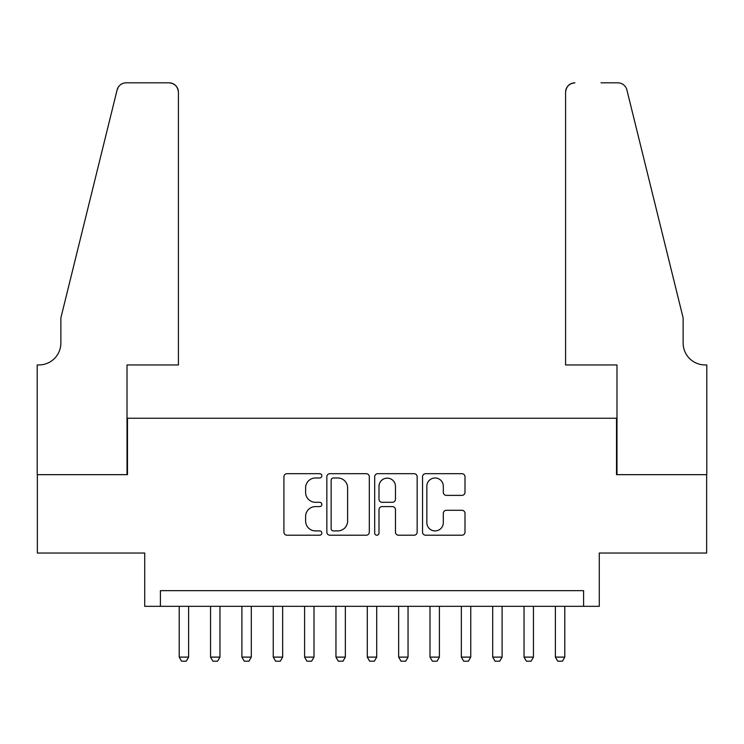 <?xml version="1.0" encoding="UTF-8"?>
<svg xmlns="http://www.w3.org/2000/svg" width="744" height="744" viewBox="0 0 744 744"><rect width="100%" height="100%" fill="white"/><g stroke="black" fill="none" stroke-linecap="round" stroke-linejoin="round"><path stroke-width="1.12" d="M321.845 475.834A2.158 2.158 0 0 0 319.688 473.677L286.998 473.677A3.078 3.078 0 0 0 283.92 476.755L283.92 532.137A3.078 3.078 0 0 0 286.998 535.215L319.688 535.215A2.158 2.158 0 0 0 321.845 533.067A2.158 2.158 0 0 0 319.688 530.909L315.456 530.909A9.849 9.849 0 0 1 305.617 521.06L305.617 516.448A9.849 9.849 0 0 1 315.456 506.599L319.688 506.599A2.158 2.158 0 0 0 321.845 504.451A2.158 2.158 0 0 0 319.688 502.293L315.456 502.293A9.849 9.849 0 0 1 305.617 492.444L305.617 487.832A9.849 9.849 0 0 1 315.456 477.983L319.688 477.983A2.158 2.158 0 0 0 321.845 475.834M461.931 495.374A3.078 3.078 0 0 0 465 492.296L465 476.755A3.078 3.078 0 0 0 461.931 473.677L425.615 473.677A3.078 3.078 0 0 0 422.536 476.755L422.536 532.137A3.078 3.078 0 0 0 425.615 535.215L461.931 535.215A3.078 3.078 0 0 0 465 532.137L465 513.369A3.078 3.078 0 0 0 461.931 510.291L446.391 510.291A3.078 3.078 0 0 0 443.312 513.369L443.312 522.679A8.23 8.23 0 0 1 435.082 530.909A8.23 8.23 0 0 1 426.851 522.679L426.851 486.213A8.23 8.23 0 0 1 435.082 477.983A8.23 8.23 0 0 1 443.312 486.213L443.312 492.296A3.078 3.078 0 0 0 446.391 495.374L461.931 495.374M583.603 606.332L599.273 606.332L599.273 553.034L706.642 553.034L706.642 474.663L616.516 474.663L616.516 418.24L127.484 418.24L127.484 474.663L37.358 474.663L37.358 553.034L144.727 553.034L144.727 606.332L583.603 606.332L583.603 590.652L160.397 590.652L160.397 606.332M369.303 476.755A3.078 3.078 0 0 0 366.234 473.677L329.918 473.677A3.078 3.078 0 0 0 326.849 476.755L326.849 532.137A3.078 3.078 0 0 0 329.918 535.215L366.234 535.215A3.078 3.078 0 0 0 369.303 532.137L369.303 476.755M377.766 473.677L414.083 473.677A3.078 3.078 0 0 1 417.152 476.755L417.152 532.137A3.078 3.078 0 0 1 414.083 535.215L398.542 535.215A3.078 3.078 0 0 1 395.464 532.137L395.464 509.677A3.078 3.078 0 0 0 392.386 506.599L382.081 506.599A3.078 3.078 0 0 0 379.003 509.677L379.003 533.067A2.158 2.158 0 0 1 376.845 535.215A2.158 2.158 0 0 1 374.697 533.067L374.697 476.755A3.078 3.078 0 0 1 377.766 473.677M333.303 477.983A2.158 2.158 0 0 0 331.154 480.14L331.154 528.751A2.158 2.158 0 0 0 333.303 530.909L337.767 530.909A9.849 9.849 0 0 0 347.615 521.06L347.615 487.832A9.849 9.849 0 0 0 337.767 477.983L333.303 477.983M395.464 486.371A8.23 8.23 0 0 0 387.233 478.141A8.23 8.23 0 0 0 379.003 486.371L379.003 499.215A3.078 3.078 0 0 0 382.081 502.293L392.386 502.293A3.078 3.078 0 0 0 395.464 499.215L395.464 486.371M179.211 606.332L179.211 657.11L188.613 657.11L188.613 606.332M188.613 657.11L186.26 661.193L181.555 661.193L179.211 657.11M178.421 364.951L178.421 92.219A9.402 9.402 0 0 0 169.018 82.807L126.229 82.807A9.402 9.402 0 0 0 117.096 89.968L60.869 317.921L60.869 343.003A21.948 21.948 0 0 1 38.921 364.951L37.2 364.951L37.2 474.663L127.01 474.663L127.01 364.951L178.421 364.951L178.421 92.219C177.825 86.546 174.691 83.412 169.018 82.807L142.997 82.807M117.096 89.968C119.486 84.807 119.486 84.807 117.096 89.968L118.426 86.974M60.869 343.003A21.948 21.948 0 0 1 38.921 364.951M565.58 364.951L565.58 92.219L565.58 364.951L616.99 364.951L616.99 474.663L706.8 474.663L706.8 364.951L705.08 364.951A21.948 21.948 0 0 1 683.131 343.003A21.948 21.948 0 0 0 705.08 364.951M665.889 248.022L626.904 89.968L683.131 317.921L683.131 343.003M601.003 82.807L617.771 82.807A9.402 9.402 0 0 1 626.904 89.968C624.514 84.807 624.514 84.807 626.904 89.968C624.514 84.807 624.514 84.807 626.904 89.968M574.982 82.807A9.402 9.402 0 0 0 565.58 92.219C566.175 86.546 569.309 83.412 574.982 82.807M210.552 606.332L210.552 657.11L219.964 657.11L219.964 606.332M219.964 657.11L217.611 661.193L212.905 661.193L210.552 657.11M241.902 606.332L241.902 657.11L251.305 657.11L251.305 606.332M251.305 657.11L248.961 661.193L244.255 661.193L241.902 657.11M273.253 606.332L273.253 657.11L282.655 657.11L282.655 606.332M282.655 657.11L280.302 661.193L275.606 661.193L273.253 657.11M304.603 606.332L304.603 657.11L314.005 657.11L314.005 606.332M314.005 657.11L311.652 661.193L306.956 661.193L304.603 657.11M335.953 606.332L335.953 657.11L345.356 657.11L345.356 606.332M345.356 657.11L343.003 661.193L338.297 661.193L335.953 657.11M367.294 606.332L367.294 657.11L376.706 657.11L376.706 606.332M376.706 657.11L374.353 661.193L369.647 661.193L367.294 657.11M398.644 606.332L398.644 657.11L408.047 657.11L408.047 606.332M408.047 657.11L405.703 661.193L400.997 661.193L398.644 657.11M429.995 606.332L429.995 657.11L439.397 657.11L439.397 606.332M439.397 657.11L437.044 661.193L432.348 661.193L429.995 657.11M461.345 606.332L461.345 657.11L470.747 657.11L470.747 606.332M470.747 657.11L468.394 661.193L463.698 661.193L461.345 657.11M492.695 606.332L492.695 657.11L502.098 657.11L502.098 606.332M502.098 657.11L499.745 661.193L495.039 661.193L492.695 657.11M524.036 606.332L524.036 657.11L533.448 657.11L533.448 606.332M533.448 657.11L531.095 661.193L526.389 661.193L524.036 657.11M555.387 606.332L555.387 657.11L564.789 657.11L564.789 606.332M564.789 657.11L562.445 661.193L557.74 661.193L555.387 657.11"/></g></svg>
